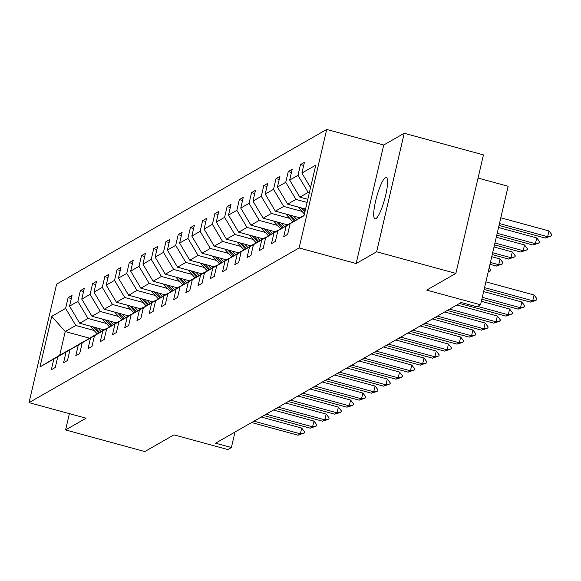 <?xml version="1.0" encoding="UTF-8"?>
<svg xmlns="http://www.w3.org/2000/svg" width="581" height="581" viewBox="0 0 581 581"><rect width="100%" height="100%" fill="white"/><g stroke="black" fill="none" stroke-linecap="round" stroke-linejoin="round"><path stroke-width="0.87" d="M375.871 218.638A21.424 4.161 -74.7 0 0 385.181 197.242A21.424 4.161 -74.7 0 0 386.285 177.466A21.424 4.161 -74.7 0 0 385.414 177.633A21.424 4.161 -74.7 0 0 376.103 199.029A21.424 4.161 -74.7 0 0 374.999 218.805A21.424 4.161 -74.7 0 0 375.871 218.638M404.231 133.267L383.729 145.003L356.153 263.52L376.648 251.784L404.231 133.267L483.443 154.88L455.867 273.397L426.701 290.101L480.567 304.8L508.143 186.283L478.047 178.069M376.648 251.784L455.867 273.397M69.379 413.643L65.58 429.94L144.8 451.56L173.959 434.857L227.825 449.556L231.391 447.515L234.985 432.053M326.696 129.44L56.633 284.116L29.05 402.64L299.121 247.956L326.696 129.44L383.729 145.003M94.137 330.487L75.799 325.483L65.217 331.548L51.745 316.347L65.624 308.395L68.122 297.668L71.318 298.54M89.51 338.171L65.217 331.548L59.698 355.245L70.395 349.217M75.799 325.483L65.624 308.395M106.367 323.486L88.029 318.475L79.72 323.239L69.546 306.151L72.037 295.424L68.122 297.668M69.546 306.151L77.854 301.394L80.352 290.66L83.541 291.531M118.597 316.478L100.259 311.474L91.951 316.231L81.768 299.15L84.267 288.416L80.352 290.66M81.768 299.15L90.084 294.385L92.582 283.659L95.771 284.53M130.827 309.477L112.489 304.473L104.181 309.23L93.999 292.141L96.497 281.415L92.582 283.659M93.999 292.141L102.314 287.384L104.805 276.65L108.001 277.529M143.057 302.469L124.719 297.465L116.411 302.222L106.229 285.14L108.727 274.406L104.805 276.65M106.229 285.14L114.544 280.383L117.035 269.649L120.231 270.521M155.287 295.468L136.949 290.464L128.641 295.221L118.459 278.132L120.957 267.405L117.035 269.649M118.459 278.132L126.767 273.375L129.265 262.648L132.461 263.52M167.517 288.459L149.179 283.455L140.863 288.22L130.689 271.131L133.187 260.397L129.265 262.648M130.689 271.131L138.997 266.374L141.495 255.64L144.691 256.511M179.747 281.458L161.409 276.454L153.094 281.211L142.919 264.13L145.417 253.396L141.495 255.64M142.919 264.13L151.227 259.366L153.725 248.639L156.921 249.51M191.977 274.45L173.639 269.446L165.324 274.21L155.149 257.122L157.647 246.395L153.725 248.639M155.149 257.122L163.457 252.365L165.955 241.631L169.151 242.502M204.207 267.449L185.862 262.445L177.554 267.202L167.379 250.12L169.877 239.387L165.955 241.631M167.379 250.12L175.687 245.356L178.185 234.63L181.381 235.501M216.437 260.441L198.092 255.437L189.784 260.201L179.609 243.112L182.107 232.385L178.185 234.63M179.609 243.112L187.917 238.355L190.415 227.621L193.611 228.493M228.66 253.439L210.322 248.436L202.014 253.193L191.839 236.111L194.337 225.377L190.415 227.621M191.839 236.111L200.147 231.347L202.646 220.62L205.841 221.492M240.89 246.438L222.552 241.427L214.244 246.191L204.069 229.103L206.567 218.376L202.646 220.62M204.069 229.103L212.377 224.346L214.876 213.612L218.071 214.483M253.12 239.43L234.782 234.426L226.474 239.183L216.299 222.102L218.79 211.368L214.876 213.612M216.299 222.102L224.607 217.345L227.106 206.611L230.294 207.482M265.35 232.429L247.012 227.425L238.704 232.182L228.529 215.093L231.02 204.367L227.106 206.611M228.529 215.093L236.837 210.337L239.336 199.61L242.524 200.481M277.58 225.421L259.242 220.417L250.934 225.174L240.752 208.092L243.25 197.358L239.336 199.61M240.752 208.092L249.067 203.335L251.558 192.601L254.754 193.473M289.81 218.42L271.472 213.416L263.164 218.173L252.982 201.091L255.48 190.357L251.558 192.601M252.982 201.091L261.297 196.327L263.789 185.6L266.984 186.472M302.04 211.411L283.702 206.408L275.394 211.172L265.212 194.083L267.71 183.356L263.789 185.6M265.212 194.083L273.52 189.326L276.019 178.592L279.214 179.464M307.095 202.449L295.932 199.406L287.624 204.163L277.442 187.082L279.94 176.348L276.019 178.592M277.442 187.082L285.75 182.318L288.249 171.591L291.444 172.463M309.353 192.725L308.162 192.398L299.847 197.162L289.672 180.074L292.17 169.347L288.249 171.591M289.672 180.074L297.98 175.317L300.479 164.583L303.674 165.454M310.552 187.59L301.902 173.073L304.4 162.339L300.479 164.583M301.902 173.073L315.781 165.12L304.001 215.733L290.122 223.678L287.631 234.412L283.71 236.656L286.208 225.929L277.892 230.686L275.401 241.413L271.48 243.664L273.978 232.93L265.67 237.687L263.171 248.421L259.249 250.665L261.748 239.931L253.439 244.695L250.941 255.422L247.019 257.666L249.518 246.94L241.209 251.696L238.711 262.43L234.789 264.675L237.288 253.941L228.979 258.705L226.481 269.431L222.559 271.676L225.058 260.949L216.749 265.706L214.251 276.44L210.329 278.684L212.828 267.95L204.519 272.714L202.021 283.441L198.099 285.685L200.598 274.958L192.289 279.715L189.791 290.449L185.869 292.693L188.367 281.959L180.059 286.724L177.561 297.45L173.646 299.694L176.137 288.968L167.829 293.725L165.331 304.459L161.416 306.703L163.907 295.969L155.599 300.726L153.101 311.46L149.186 313.704L151.685 302.977L143.369 307.734L140.871 318.461L136.956 320.712L139.455 309.978L131.139 314.735L128.648 325.469L124.726 327.713L127.224 316.979L118.909 321.743L116.418 332.47L112.496 334.714L114.994 323.987L106.686 328.744L104.188 339.478L100.266 341.722L102.764 330.988L94.456 335.753L91.958 346.479L88.036 348.723L90.534 337.997L82.226 342.754L79.728 353.488L75.806 355.732L78.304 344.998L69.996 349.762L67.498 360.489L63.576 362.733L66.074 352.006L57.766 356.763L55.268 367.497L51.346 369.741L53.844 359.007L39.973 366.952L51.745 316.347M480.567 304.8L477.001 306.841L461.154 302.519L215.551 443.187L231.391 447.515M57.766 356.763L82.625 342.209M82.517 342.18L66.074 352.006M104.014 329.87L79.72 323.239M88.029 318.475L77.854 301.394M69.996 349.762L94.856 335.208M94.739 335.179L78.304 344.998M116.244 322.862L91.951 316.231M100.259 311.474L90.084 294.385M82.226 342.754L107.086 328.207M106.969 328.171L90.534 337.997M128.474 315.861L104.181 309.23M112.489 304.473L102.314 287.384M94.456 335.753L119.316 321.199M119.199 321.17L102.764 330.988M140.704 308.852L116.411 302.222M124.719 297.465L114.544 280.383M106.686 328.744L131.546 314.198M131.429 314.161L114.994 323.987M152.934 301.851L128.641 295.221M136.949 290.464L126.767 273.375M118.909 321.743L143.768 307.189M143.66 307.16L127.224 316.979M165.164 294.843L140.863 288.22M149.179 283.455L138.997 266.374M131.139 314.735L155.999 300.188M155.89 300.159L139.455 309.978M177.394 287.842L153.094 281.211M161.409 276.454L151.227 259.366M143.369 307.734L168.229 293.18M168.12 293.151L151.685 302.977M189.624 280.834L165.324 274.21M173.639 269.446L163.457 252.365M155.599 300.726L180.459 286.179M180.35 286.15L163.907 295.969M201.847 273.833L177.554 267.202M185.862 262.445L175.687 245.356M167.829 293.725L192.689 279.17M192.58 279.141L176.137 288.968M214.077 266.832L189.784 260.201M198.092 255.437L187.917 238.355M180.059 286.724L204.919 272.169M204.81 272.14L188.367 281.959M226.307 259.823L202.014 253.193M210.322 248.436L200.147 231.347M192.289 279.715L217.149 265.168M217.04 265.132L200.598 274.958M238.537 252.822L214.244 246.191M222.552 241.427L212.377 224.346M204.519 272.714L229.379 258.16M229.27 258.131L212.828 267.95M250.767 245.814L226.474 239.183M234.782 234.426L224.607 217.345M216.749 265.706L241.609 251.159M241.5 251.123L225.058 260.949M262.997 238.813L238.704 232.182M247.012 227.425L236.837 210.337M228.979 258.705L253.839 244.151M253.723 244.122L237.288 253.941M275.227 231.804L250.934 225.174M259.242 220.417L249.067 203.335M241.209 251.696L266.069 237.15M265.953 237.121L249.518 246.94M287.457 224.803L263.164 218.173M271.472 213.416L261.297 196.327M253.439 244.695L278.299 230.141M278.183 230.112L261.748 239.931M299.687 217.795L275.394 211.172M283.702 206.408L273.52 189.326M265.67 237.687L290.529 223.14M290.413 223.111L273.978 232.93M305.555 209.058L287.624 204.163M295.932 199.406L285.75 182.318M277.892 230.686L302.752 216.132M302.643 216.103L286.208 225.929M307.814 199.334L299.847 197.162M308.162 192.398L297.98 175.317M304.095 215.333L290.122 223.678M356.153 263.52L299.121 247.956M65.58 429.94L86.082 418.204L29.05 402.64M70.286 349.188L53.844 359.007M39.973 366.952L59.698 355.245M484.561 287.624L532.726 300.769L534.07 295.003L537.04 298.866L536.815 299.825L535.646 300.5L530.373 302.113L484.126 289.491M485.905 281.858L534.07 295.003M530.373 302.113L532.726 300.769L536.815 299.825M499.035 225.428L545.283 238.05L547.636 236.707L499.471 223.562M548.98 230.94L551.95 234.804L551.725 235.763L547.636 236.707L548.98 230.94L500.815 217.795M551.725 235.763L545.283 238.05M482.303 297.349L520.496 307.77L521.84 302.004L524.81 305.867L524.592 306.833L518.15 309.121L481.867 299.215M483.639 291.582L521.84 302.004M518.15 309.121L520.496 307.77L524.592 306.833M477.705 306.434L508.266 314.779L509.61 309.012L512.58 312.876L512.362 313.834L505.92 316.122L459.513 303.464M481.38 301.307L509.61 309.012M505.92 316.122L508.266 314.779L512.362 313.834M496.77 235.152L533.053 245.059L535.406 243.708L497.205 233.286M536.75 237.941L539.72 241.805L539.495 242.764L535.406 243.708L536.75 237.941L498.549 227.52M539.495 242.764L533.053 245.059M298.126 207.032A8.875 8.541 60.2 0 0 298.634 207.642L304.4 214.026M301.067 207.831L304.858 212.036M305.156 210.78L302.962 208.347M494.511 244.877L520.823 252.06L523.176 250.709L494.947 243.011M524.52 244.95L527.49 248.813L527.265 249.772L523.176 250.709L524.52 244.95L496.29 237.244M527.265 249.772L520.823 252.06M449.636 309.121L496.043 321.78L497.38 316.013L500.35 319.877L500.132 320.835L498.956 321.511L493.69 323.13L447.283 310.465M456.884 304.967L497.38 316.013M493.69 323.13L496.043 321.78L500.132 320.835M285.896 214.033A8.875 8.541 60.2 0 0 286.404 214.643L292.831 221.76M293.732 216.176L296.731 219.495M288.837 214.839L294.298 220.882M295.242 220.344L290.732 215.355M492.245 254.601L508.593 259.061L510.946 257.717L492.681 252.735M512.289 251.951L515.26 255.814L515.035 256.773L510.946 257.717L512.289 251.951L494.024 246.969M515.035 256.773L508.593 259.061M437.406 316.122L483.813 328.788L485.15 323.021L488.127 326.885L487.902 327.844L486.725 328.519L481.46 330.131L435.053 317.466M444.661 311.968L485.15 323.021M481.46 330.131L483.813 328.788L487.902 327.844M273.666 221.041A8.875 8.541 60.2 0 0 274.174 221.651L280.601 228.769M281.502 223.177L284.501 226.496M276.607 221.84L282.068 227.89M283.012 227.353L278.502 222.356M489.986 264.326L496.37 266.069L498.716 264.718L490.422 262.459M500.059 258.952L503.03 262.815L502.812 263.781L498.716 264.718L500.059 258.952L491.758 256.693M502.812 263.781L496.37 266.069M425.176 323.123L471.583 335.789L472.919 330.023L475.897 333.886L475.672 334.845L474.495 335.52L469.23 337.14L422.823 324.474M432.431 318.976L472.919 330.023M469.23 337.14L471.583 335.789L475.672 334.845M261.435 228.042A8.875 8.541 60.2 0 0 261.944 228.653L268.371 235.77M269.272 230.185L272.271 233.504M264.377 228.849L269.838 234.891M270.782 234.354L266.272 229.364M489.195 267.732L490.8 269.824L490.582 270.782L488.243 271.814M488.36 271.291L490.582 270.782M412.946 330.131L459.353 342.79L460.689 337.031L463.667 340.894L463.442 341.853L462.265 342.529L457 344.141L410.593 331.475M420.201 325.977L460.689 337.031M457 344.141L459.353 342.79L463.442 341.853M249.213 235.051A8.875 8.541 60.2 0 0 249.714 235.661L256.141 242.771M257.042 237.186L260.041 240.505M252.147 235.85L257.608 241.899M258.552 241.355L254.042 236.365M400.716 337.133L447.123 349.798L448.467 344.032L451.437 347.896L451.212 348.854L444.77 351.142L398.37 338.483M407.971 332.978L448.467 344.032M444.77 351.142L447.123 349.798L451.212 348.854M236.983 242.052A8.875 8.541 60.2 0 0 237.484 242.662L243.911 249.779M244.812 244.187L247.811 247.506M239.917 242.858L245.378 248.9M246.322 248.363L241.812 243.374M388.486 344.141L434.893 356.799L436.237 351.033L439.207 354.897L438.982 355.862L432.54 358.15L386.14 345.484M395.741 339.987L436.237 351.033M432.54 358.15L434.893 356.799L438.982 355.862M224.753 249.06A8.875 8.541 60.2 0 0 225.254 249.67L231.681 256.78M232.582 251.195L235.581 254.514M227.687 249.859L233.148 255.909M234.092 255.364L229.582 250.375M376.256 351.142L422.663 363.808L424.007 358.041L426.977 361.905L426.752 362.864L420.31 365.151L373.91 352.493M383.511 346.988L424.007 358.041M420.31 365.151L422.663 363.808L426.752 362.864M212.523 256.061A8.875 8.541 60.2 0 0 213.024 256.671L219.451 263.789M220.352 258.196L223.351 261.515M215.457 256.86L220.925 262.91M221.862 262.372L217.352 257.383M364.033 358.15L410.433 370.809L411.776 365.042L414.747 368.906L414.522 369.872L408.08 372.16L361.68 359.494M371.281 353.996L411.776 365.042M408.08 372.16L410.433 370.809L414.522 369.872M200.292 263.07A8.875 8.541 60.2 0 0 200.794 263.68L207.228 270.79M208.121 265.205L211.121 268.524M203.227 263.868L208.695 269.918M209.632 269.373L205.122 264.384M351.803 365.151L398.203 377.817L399.546 372.051L402.517 375.914L402.292 376.873L401.115 377.548L395.85 379.161L349.45 366.502M359.051 360.997L399.546 372.051M395.85 379.161L398.203 377.817L402.292 376.873M188.062 270.071A8.875 8.541 60.2 0 0 188.571 270.681L194.998 277.798M195.891 272.206L198.891 275.525M191.004 270.869L196.465 276.919M197.402 276.382L192.892 271.392M339.573 372.16L385.973 384.818L387.316 379.052L390.287 382.915L390.062 383.881L383.62 386.169L337.22 373.503M346.821 368.005L387.316 379.052M383.62 386.169L385.973 384.818L390.062 383.881M175.832 277.072A8.875 8.541 60.2 0 0 176.341 277.682L182.768 284.799M183.669 279.214L186.661 282.533M178.774 277.878L184.235 283.92M185.172 283.383L180.662 278.393M327.343 379.161L373.743 391.826L375.086 386.06L378.057 389.924L377.832 390.882L376.662 391.558L371.39 393.17L324.99 380.504M334.591 375.006L375.086 386.06M371.39 393.17L373.743 391.826L377.832 390.882M163.602 284.08A8.875 8.541 60.2 0 0 164.111 284.69L170.538 291.807M171.439 286.215L174.431 289.534M166.544 284.879L172.005 290.928M172.942 290.391L168.439 285.394M315.113 386.162L361.513 398.827L362.856 393.061L365.827 396.925L365.609 397.883L359.167 400.178L312.76 387.512M322.361 382.015L362.856 393.061M359.167 400.178L361.513 398.827L365.609 397.883M151.372 291.081A8.875 8.541 60.2 0 0 151.881 291.691L158.308 298.808M159.209 293.223L162.208 296.542M154.314 291.887L159.775 297.93M160.712 297.392L156.209 292.403M302.883 393.17L349.283 405.836L350.626 400.069L353.597 403.933L353.379 404.892L352.202 405.567L346.937 407.179L300.53 394.514M310.131 389.016L350.626 400.069M346.937 407.179L349.283 405.836L353.379 404.892M139.142 298.089A8.875 8.541 60.2 0 0 139.651 298.699L146.078 305.817M146.978 300.224L149.978 303.543M142.084 298.888L147.545 304.938M148.482 304.4L143.979 299.404M290.653 400.171L337.06 412.837L338.396 407.07L341.374 410.934L341.149 411.893L339.972 412.568L334.707 414.18L288.299 401.522M297.908 396.024L338.396 407.07M334.707 414.18L337.06 412.837L341.149 411.893M126.912 305.09A8.875 8.541 60.2 0 0 127.421 305.7L133.848 312.818M134.748 307.233L137.748 310.552M129.853 305.896L135.315 311.939M136.259 311.401L131.749 306.412M278.422 407.179L324.83 419.838L326.166 414.079L329.144 417.935L328.919 418.901L327.742 419.576L322.477 421.189L276.069 408.523M285.678 403.025L326.166 414.079M322.477 421.189L324.83 419.838L328.919 418.901M114.682 312.099A8.875 8.541 60.2 0 0 115.191 312.709L121.618 319.819M122.518 314.234L125.518 317.553M117.623 312.898L123.085 318.947M124.029 318.403L119.519 313.413M266.192 414.18L312.6 426.846L313.936 421.08L316.914 424.943L316.689 425.902L310.247 428.19L263.839 415.531M273.448 410.026L313.936 421.08M310.247 428.19L312.6 426.846L316.689 425.902M102.459 319.1A8.875 8.541 60.2 0 0 102.96 319.71L109.388 326.827M110.288 321.235L113.288 324.554M105.393 319.906L110.855 325.948M111.799 325.411L107.289 320.421M253.962 421.189L300.37 433.847L301.713 428.081L304.684 431.944L304.459 432.91L298.017 435.198L251.609 422.532M261.218 417.035L301.713 428.081M298.017 435.198L300.37 433.847L304.459 432.91M90.229 326.108A8.875 8.541 60.2 0 0 90.73 326.718L97.158 333.828M98.058 328.243L101.058 331.562M93.163 326.907L98.625 332.957M99.569 332.412L95.059 327.423M299.193 207.323L298.634 207.642M286.963 214.324L286.404 214.643M274.733 221.332L274.174 221.651M262.503 228.333L261.944 228.653M250.273 235.341L249.714 235.661M238.043 242.342L237.484 242.662M225.813 249.351L225.254 249.67M213.583 256.352L213.024 256.671M201.353 263.353L200.794 263.68M189.123 270.361L188.571 270.681M176.9 277.362L176.341 277.682M164.67 284.37L164.111 284.69M152.44 291.371L151.881 291.691M140.21 298.38L139.651 298.699M127.98 305.381L127.421 305.7M115.75 312.389L115.191 312.709M103.52 319.39L102.96 319.71M91.29 326.399L90.73 326.718"/></g></svg>
